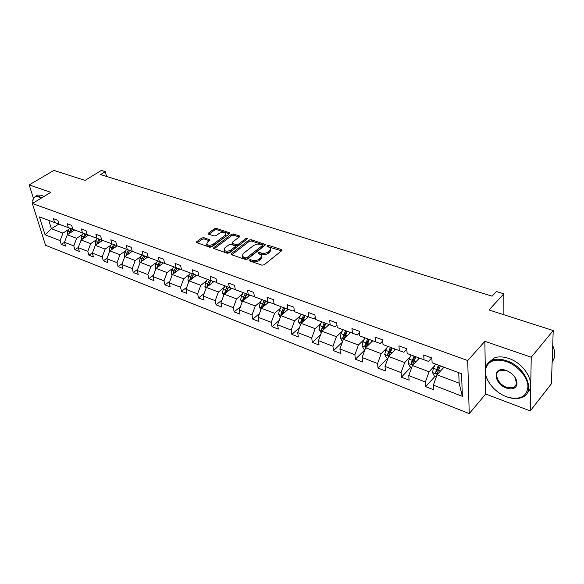 <?xml version="1.0" encoding="UTF-8"?>
<svg xmlns="http://www.w3.org/2000/svg" width="584" height="584" viewBox="0 0 584 584"><rect width="100%" height="100%" fill="white"/><g stroke="black" fill="none" stroke-linecap="round" stroke-linejoin="round"><path stroke-width="0.88" d="M249.105 259.968L249.237 260.8L261.953 265.165L264.158 264.786L281.685 250.718L281.933 249.886L281.437 249.558L268.757 245.433L267.26 245.689L267.078 246.266L270.582 248.039L269.764 250.704L268.312 251.85C266.202 253.266 263.895 253.668 261.398 253.047L259.771 252.5L258.259 252.762L258.077 253.361L261.552 255.142L260.712 257.887L259.23 259.055C257.084 260.5 254.755 260.902 252.259 260.26L250.624 259.705L249.105 259.968M553.216 330.559L551.405 383.768L530.25 410.924L531.236 357.233L553.216 330.559L488.998 309.965L503.846 293.81L496.422 291.533L492.1 296.183L100.572 174.565L105.317 171.645L101.368 170.433L85.067 180.398L53.889 170.397L29.2 184.909L33.368 198.173M203.831 237.659L201.757 238.017L196.735 241.688L196.428 242.528L209.766 247.236L211.875 246.879L229.534 233.688L229.819 232.892L216.474 228.402L214.423 228.753L208.495 233.089L208.196 233.899L208.597 234.162L214.102 235.994L216.175 235.637L219.117 233.461C221.847 231.987 224.066 231.914 225.782 233.25L225.008 235.403L213.379 244.061C210.634 245.572 208.4 245.652 206.67 244.302L207.481 242.061L209.437 240.615L209.744 239.783L203.831 237.659L204.093 238.929L202.02 239.287L197.107 242.886M531.236 357.233L484.859 341.312L467.711 360.554L32.354 203.502L50.837 192.333L29.2 184.909M231.417 253.573L231.133 254.434L231.571 254.733L245.309 259.449L247.477 259.077L265.056 245.287L265.318 244.47L251.149 239.696L249.039 240.061L231.417 253.573L231.644 254.755M227.271 253.252L213.525 248.39L213.824 247.543L231.483 234.323L233.556 233.965L239.659 236.097L239.382 236.907L232.293 242.265L232.016 243.09L232.447 243.382L236.25 244.652L238.367 244.287L245.733 238.666L247.514 238.615L229.417 252.887L227.271 253.252M58.977 224.147L54.619 222.555L53.429 218.664L57.801 220.27L58.984 224.176L68.365 227.658L67.204 223.73L71.693 225.387L72.854 229.329L82.49 232.906L81.351 228.943L85.965 230.643L87.104 234.622L97.01 238.301L95.893 234.293L100.638 236.038L101.747 240.061L111.931 243.849L110.836 239.798L115.72 241.593L116.807 245.66L127.283 249.55L126.217 245.455L131.232 247.302L132.291 251.412L143.073 255.412L142.036 251.281L147.204 253.186L148.227 257.332L159.322 261.45L158.315 257.274L163.637 259.238L164.63 263.428L176.054 267.669L175.083 263.45L180.565 265.464L181.522 269.698L193.297 274.071L192.362 269.808L198.012 271.888L198.932 276.166L211.058 280.678L210.167 276.363L215.992 278.51L216.868 282.831L229.381 287.481L228.526 283.123L234.534 285.335L235.374 289.708L248.273 294.497L247.47 290.095L253.668 292.38L254.456 296.796L267.779 301.745L267.019 297.293L273.421 299.65L274.159 304.118L287.912 309.228L287.211 304.724L293.818 307.162L294.511 311.673L308.717 316.959L308.067 312.404L314.907 314.922L315.535 319.484L330.223 324.945L329.639 320.346L336.705 322.945L337.275 327.566L352.466 333.208L351.948 328.558L359.255 331.252L359.759 335.917L375.483 341.764L375.03 337.056L382.608 339.844L383.031 344.567L399.317 350.619L398.945 345.859L406.785 348.75L407.136 353.524L424.013 359.788L423.721 354.984L431.853 357.977L432.116 362.803L461.586 373.753L462.346 396.332L433.357 385.111L433.613 389.747L425.663 386.644L425.378 382.024L408.764 375.592L409.099 380.177L401.42 377.176L401.062 372.607L385.017 366.394L385.425 370.935L378.009 368.044L377.578 363.518L362.073 357.517L362.554 362.007L355.386 359.211L354.882 354.736L339.895 348.933L340.443 353.378L333.508 350.67L332.946 346.239L318.448 340.625L319.054 345.027L312.345 342.406L311.717 338.026L297.687 332.595L298.351 336.946L291.854 334.413L291.175 330.069L277.59 324.813L278.305 329.12L272.013 326.668L271.283 322.368L258.121 317.273L258.887 321.543L252.792 319.163L252.011 314.907L239.25 309.973L240.061 314.192L234.148 311.885L233.33 307.68L220.956 302.884L221.803 307.067L216.073 304.826L215.204 300.665L203.203 296.015L204.093 300.154L198.523 297.979L197.626 293.854L185.975 289.343L186.902 293.445L181.493 291.336L180.558 287.248L169.243 282.868L170.207 286.926L164.958 284.875L163.98 280.831L152.993 276.575L153.986 280.597L148.883 278.604L147.883 274.597L137.196 270.465L138.218 274.443L133.262 272.502L132.232 268.538L121.844 264.523L122.895 268.457L118.07 266.574L117.012 262.647L106.908 258.741L107.982 262.639L103.295 260.807L102.207 256.916L92.374 253.113L93.477 256.975L88.914 255.193L87.804 251.346L78.234 247.638L79.358 251.463L74.913 249.726L73.781 245.915L64.466 242.309L61.276 244.404L60.123 240.63L45.063 234.797L39.449 216.919L54.619 222.555M467.711 360.554L469.237 413.603L45.545 245.28L32.354 203.502M61.276 244.404L65.605 246.098L64.466 242.309L67.299 234.761L74.657 230.001M67.299 234.761L76.635 238.301L82.49 234.469M76.635 238.301L73.781 245.915M72.847 229.293L68.365 227.658M96.55 239.71L90.695 243.623L81.103 239.995L88.476 235.133M81.103 239.995L78.234 247.638M90.695 243.623L87.804 251.346M87.096 234.586L82.49 232.906M111.004 245.105L105.135 249.098L95.28 245.36L102.66 240.404M95.28 245.36L92.374 253.113M105.135 249.098L102.207 256.916M101.74 240.024L97.01 238.301M125.845 250.638L119.975 254.712L109.843 250.879L117.238 245.82M109.843 250.879L106.908 258.741M119.975 254.712L117.012 262.647M116.793 245.616L111.931 243.849M141.102 256.332L135.225 260.493L124.815 256.551L132.247 251.361M124.815 256.551L121.844 264.523M135.225 260.493L132.232 268.538M132.283 251.368L127.283 249.55M156.797 262.179L150.92 266.435L140.211 262.377L147.642 257.077M140.211 262.377L137.196 270.465M150.92 266.435L147.883 274.597M148.219 257.288L143.073 255.412M172.937 268.202L167.06 272.553L156.045 268.377L163.469 262.961M156.045 268.377L152.993 276.575M167.06 272.553L163.98 280.831M164.622 263.384L159.322 261.45M189.544 274.4L183.675 278.845L172.331 274.546L179.755 269.02M172.331 274.546L169.243 282.868M183.675 278.845L180.558 287.248M181.514 269.655L176.054 267.669M206.648 280.78L200.779 285.32L189.107 280.897L196.516 275.247M189.107 280.897L185.975 289.343M200.779 285.32L197.626 293.854M198.896 275.998L193.297 274.071M224.263 287.35L218.409 292L206.371 287.438L213.781 281.663M206.371 287.438L203.203 296.015M218.409 292L215.204 300.665M216.788 282.43L211.058 280.678M242.418 294.117L236.571 298.877L224.168 294.183L231.556 288.27M224.168 294.183L220.956 302.884M236.571 298.877L233.33 307.68M235.243 289.043L234.761 289.438L229.381 287.481M261.128 301.096L255.303 305.972L242.513 301.125L249.879 295.081M242.513 301.125L239.25 309.973M255.303 305.972L252.011 314.907M254.288 295.847L253.587 296.431L248.273 294.497M280.429 308.301L274.619 313.287L261.428 308.294L268.764 302.103M261.428 308.294L258.121 317.273M274.619 313.287L271.283 322.368M273.947 302.848L273.013 303.643L267.779 301.745M300.344 315.725L294.562 320.842L280.94 315.681L288.248 309.345M280.94 315.681L277.59 324.813M294.562 320.842L291.175 330.069M294.263 310.053L293.066 311.097L287.912 309.228M320.908 323.397L315.148 328.639L301.089 323.317L308.359 316.82M301.089 323.317L297.687 332.595M315.148 328.639L311.717 338.026M315.258 317.462L313.783 318.791L308.717 316.959M342.144 331.318L336.421 336.698L321.893 331.194L329.128 324.536M321.893 331.194L318.448 340.625M336.421 336.698L332.946 346.239M336.968 325.091L335.187 326.741L330.223 324.945M364.095 339.508L358.415 345.027L343.392 339.341L350.575 332.508M343.392 339.341L339.895 348.933M358.415 345.027L354.882 354.736M359.437 332.931L357.32 334.961L352.466 333.208M386.791 347.969L381.162 353.641L365.62 347.757L372.753 340.749M365.62 347.757L362.073 357.517M381.162 353.641L377.578 363.518M382.71 340.99L380.213 343.472L375.483 341.764M410.282 356.729L404.697 362.554L388.615 356.466L395.689 349.268M388.615 356.466L385.017 366.394M404.697 362.554L401.062 372.607M406.829 349.276L403.916 352.276L399.317 350.619M434.591 365.803L429.072 371.789L412.413 365.482L419.421 358.087M412.413 365.482L408.764 375.592M429.072 371.789L425.378 382.024M431.707 357.919L428.466 361.394L424.013 359.788M462.346 396.332L459.126 383.17L437.066 374.819L443.993 367.212M437.066 374.819L433.357 385.111M485.362 373.169L485.691 394.025L530.25 410.924M485.691 394.025L469.237 413.603M503.882 314.732L503.846 293.81M106.573 176.426L105.317 171.645M48.815 220.402L51.392 228.738L62.948 233.118L68.788 229.359M58.758 224.066L51.392 228.738L45.063 234.797M459.126 383.17L458.747 372.694M62.948 233.118L60.123 240.63M435.146 376.227L425.663 386.644M411.012 367.051L401.42 377.176M387.688 358.182L378.009 368.044M364.839 349.904L355.386 359.211M342.319 342.275L333.508 350.67M320.572 334.814L312.345 342.406M299.548 327.529L291.854 334.413M279.21 320.404L272.013 326.668M259.53 313.455L252.792 319.163M240.469 306.673L234.148 311.885M222 300.067L216.073 304.826M204.093 293.613L198.523 297.979M186.719 287.328L181.493 291.336M169.864 281.196L164.958 284.875M153.497 275.225L148.883 278.604M137.598 269.392L133.262 272.502M122.144 263.712L118.07 266.574M107.12 258.164L103.295 260.807M92.513 252.755L88.914 255.193M78.293 247.485L74.913 249.726M484.859 341.312L485.304 369.365M249.879 261.019L252.485 261.574C254.989 262.216 257.31 261.814 259.457 260.376L259.23 259.055M261.771 256.449L260.931 259.201L259.457 260.376M270.793 249.346L269.976 252.011L268.531 253.164C266.421 254.58 264.114 254.974 261.625 254.354L259.07 253.799M281.539 250.835L268.107 246.711M264.91 245.404L251.376 240.988L249.266 241.345L231.76 254.799M245.404 257.916L246.922 257.654L262.355 245.579L262.537 245.003L260.515 244.229L256.975 244.068L253.697 245.404L243.141 253.595L242.258 256.354L245.404 257.916L245.645 259.223L247.156 258.967L246.922 257.654M262.588 245.28L262.574 246.879L247.156 258.967M242.265 256.405L242.491 257.661L243.944 258.646L243.703 257.332M245.645 259.223L243.944 258.646M214.182 248.755L231.724 235.6L231.483 234.323M239.228 237.016L233.797 235.243L231.724 235.6M232.184 244.017L232.688 244.667L236.483 245.937L238.601 245.572L245.959 239.951L245.733 238.666M246.711 239.659L245.959 239.951M224.84 247.901L224.066 250.178C225.855 251.58 228.132 251.514 230.914 249.967L235.038 246.828L235.316 245.988L234.877 245.696L231.074 244.419L228.964 244.784L224.84 247.901M224.176 250.317L224.322 251.47C226.103 252.879 228.381 252.806 231.162 251.259L230.914 249.967M235.388 246.36L235.272 248.12L231.162 251.259M209.327 240.696L204.093 238.929M206.809 244.462L206.933 245.579C208.663 246.93 210.897 246.849 213.642 245.346L213.379 244.061M225.95 234.162L225.256 236.673L213.642 245.346M229.388 233.804L216.722 229.665L214.671 230.016L208.882 234.257M442.57 368.774L443.395 366.993M436.387 376.702L434.211 375.87L432.481 372.512L433.452 368.27L435.416 364.029M438.438 365.146L435.554 372.483L437.073 373.811L440.351 365.861M435.554 372.483L436.92 370.993L439.387 365.504M506.401 396.682L508.825 397.485C520.84 399.945 527.213 396.178 527.943 386.17C527.534 376.841 517.49 365.387 506.394 361.562C495.166 358.35 488.282 360.737 485.735 368.708C483.362 378.082 493.809 392.2 506.401 396.682M488.662 381.958C485.72 377.001 484.669 372.388 485.508 368.132C486.355 364.452 488.567 361.854 492.159 360.335C496.247 358.751 501.087 358.904 506.671 360.795C525.848 366.774 536.367 392.609 521.935 397.427C518.285 398.872 514.029 398.93 509.153 397.594L507.379 397.032M506.401 388.075C493.414 383.746 492.436 365.978 505.627 370.263L506.401 370.519C513.606 373.848 517.139 378.483 516.993 384.425C515.679 388.63 512.153 389.849 506.401 388.075M507.189 370.825L499.846 370.395C493.137 372.702 497.918 384.418 506.671 387.323L513.657 387.601L516.738 383.841L514.781 376.87M552.705 345.618C555.661 352.137 555.472 357.532 552.157 361.81M552.435 353.634L552.201 360.416M488.961 362.255L494.181 357.992C498.269 356.401 503.109 356.547 508.686 358.423C525.366 363.649 536.857 385.155 527.272 392.842M514.394 387.236L513.935 387.265M41.267 198.115L39.121 197.1C36.266 196.166 34.295 196.757 33.208 198.859L32.638 203.334M32.631 200.991L33.259 198.392L35.485 196.341L39.318 196.574L41.807 197.793M36.339 195.83L37.697 195.019L41.53 195.246L44.019 196.458M33.032 205.663L34.018 208.773M417.976 359.605L418.801 357.853M411.749 367.329L409.939 366.642L408.209 363.328L409.143 359.153L411.099 354.992M414.012 356.072L411.165 363.277L412.625 364.584L415.859 356.758M411.165 363.277L412.545 361.825L414.99 356.437M394.236 350.75L395.047 349.028M387.959 358.284L386.484 357.722L384.768 354.459L385.666 350.349L387.608 346.261M390.426 347.312L387.608 354.386L389.017 355.663L392.207 347.976M387.608 354.386L389.002 352.97L391.433 347.684M371.285 342.188L372.096 340.501M364.971 349.539L363.817 349.101L362.109 345.881L362.971 341.837L364.905 337.829M367.628 338.844L364.847 345.786L366.204 347.049L369.351 339.486M364.847 345.786L366.248 344.414L368.665 339.224M349.101 333.917L349.904 332.26M342.75 341.092L341.903 340.771L340.202 337.596L341.027 333.603L342.947 329.675M344.458 338.326L347.254 331.274M345.582 330.654L342.83 337.479L344.012 338.749M342.83 337.479L344.246 336.136L346.641 331.048M327.639 325.909L328.434 324.281M321.266 332.916L318.995 329.573L319.798 325.646L321.704 321.777M323.149 330.04L325.872 323.332M324.251 322.726L321.536 329.434L322.456 330.675M321.536 329.434L322.952 328.135L325.339 323.127M306.863 318.156L307.659 316.564M300.468 325.011L298.475 321.806L299.242 317.937L301.14 314.141M302.497 322.054L305.169 315.637M303.607 315.053L300.913 321.653L301.651 322.813M300.913 321.653L302.344 320.382L304.709 315.469M286.744 310.651L287.532 309.082M280.327 317.353L278.597 314.287L279.334 310.469L281.218 306.739M282.495 314.338L285.123 308.191M283.605 307.629L280.948 314.119L281.524 315.178M280.948 314.119L282.386 312.871L284.729 308.045M267.246 303.381L268.034 301.84M260.873 309.79L259.325 306.994L260.041 303.227L261.909 299.563M263.114 306.863L265.698 300.972M264.231 300.424L262.355 304.103L261.596 306.812L262.048 307.768M261.596 306.812L263.041 305.6L265.37 300.848M248.353 296.336L249.134 294.81M242.039 302.417L240.652 299.928L241.338 296.212L243.192 292.613M244.331 299.636L246.864 293.978M245.441 293.445L243.586 297.059L242.842 299.731L243.178 300.577M242.842 299.731L244.287 298.548L246.594 293.876M230.023 289.496L230.804 288M223.767 295.27L222.526 293.073L223.19 289.409L225.037 285.868M226.11 292.628L228.599 287.189M227.22 286.678L225.373 290.226L224.891 293.599M224.643 292.861L226.096 291.701L228.388 287.109M212.24 282.86L213.014 281.386M206.035 288.35L204.947 286.423L205.583 282.809L207.415 279.32M208.43 285.839L210.875 280.605M209.532 280.108L207.7 283.598L207.167 286.824M206.984 286.197L208.437 285.065L210.714 280.546M194.976 276.422L195.742 274.962M188.829 281.641L187.873 279.962L188.493 276.393L190.311 272.962M191.267 279.247L193.669 274.21M192.362 273.728L190.545 277.166L189.968 280.24M189.844 279.729L191.297 278.619L193.559 274.173M178.208 270.173L178.974 268.735M172.119 275.13L171.287 273.684L171.886 270.166L173.689 266.793M174.601 272.859L176.959 267.998M175.689 267.53L173.886 270.918L173.273 273.845M173.2 273.443L174.653 272.356L176.894 267.976M161.921 264.092L162.68 262.676M155.877 268.808L155.176 267.589L155.753 264.114L157.549 260.793M158.403 266.654L160.724 261.961L158.476 266.275L157.06 267.633M159.49 261.515L157.023 267.333M146.088 258.186L146.847 256.792M140.102 262.676L139.51 261.661L140.072 258.23L141.846 254.96M142.664 260.632L144.941 256.099M143.737 255.661L141.956 258.938L141.313 261.596M130.692 252.449L131.444 251.069M124.757 256.712L124.282 255.901L124.815 252.514L126.582 249.288M127.356 254.777L129.59 250.39M128.422 249.967L126.655 253.201L126.013 255.719M115.712 246.857L116.464 245.499M109.828 250.923L109.463 250.295L109.982 246.952L111.734 243.776M112.464 249.083L114.661 244.842M113.53 244.426L111.128 249.996M101.142 241.426L101.872 240.112M95.331 245.331L95.542 241.535L97.28 238.403M97.973 243.55L100.134 239.44M99.025 239.038L96.659 244.441M86.958 236.133L87.68 234.834M81.227 239.907L81.483 236.257L83.213 233.169M83.862 238.17L85.987 234.184M84.914 233.79L82.563 239.024M73.139 230.979L73.861 229.702M67.489 234.637L67.795 231.125L69.511 228.081M70.131 232.928L72.212 229.067M71.168 228.68L68.846 233.761M252.485 261.574L252.259 260.26M260.931 259.201L260.712 257.887M259.997 253.814L259.771 252.5M261.625 254.354L261.398 253.047M268.531 253.164L268.312 251.85M269.976 252.011L269.764 250.704M268.969 246.733L268.757 245.433M281.619 250.77L281.437 249.558M250.857 261.019L250.624 259.705M249.266 241.345L249.039 240.061M251.376 240.988L251.149 239.696M265.034 245.309L264.844 244.156M262.574 246.879L262.355 245.579M214.058 248.711L213.824 247.543M233.797 235.243L233.556 233.965M239.411 236.878L239.214 235.812M232.688 244.667L232.447 243.382M236.483 245.937L236.25 244.652M238.601 245.572L238.367 244.287M235.272 248.12L235.038 246.828M209.539 240.535L209.335 239.513M225.256 236.673L225.008 235.403M208.722 234.206L208.495 233.089M214.671 230.016L214.423 228.753M216.722 229.665L216.474 228.402M229.592 233.651L229.395 232.607M196.983 242.849L196.735 241.688M202.02 239.287L201.757 238.017M432.525 372.592L437.409 374.446M438.38 370.125L440.591 370.95M433.452 368.27L436.467 369.402M408.252 363.409L412.764 365.117M413.903 360.941L415.976 361.715M409.143 359.153L412.056 360.248M384.812 354.539L388.966 356.109M390.265 352.072L392.214 352.802M385.666 350.349L388.477 351.407M362.153 345.969L365.971 347.414M367.416 343.509L369.249 344.188M362.971 341.837L365.693 342.859M340.238 337.676L343.75 338.997M345.327 335.223L347.049 335.866M341.027 333.603L343.662 334.596M319.039 329.653L322.251 330.865M323.959 327.208L325.573 327.807M319.798 325.646L322.346 326.602M298.519 321.886L301.446 322.996M303.271 319.448L304.782 320.01M299.242 317.937L301.709 318.857M278.634 314.36L281.305 315.375M283.24 311.929L284.656 312.462M279.334 310.469L281.722 311.367M259.369 307.075L261.785 307.987M263.829 304.651L265.151 305.147M260.041 303.227L262.355 304.103M240.688 300.001L242.871 300.833M245.01 297.592L246.251 298.059M241.338 296.212L243.586 297.059M222.57 293.146L224.533 293.891M226.753 290.744L227.913 291.182M223.19 289.409L225.373 290.226M204.984 286.496L206.736 287.16M209.043 284.101L210.131 284.51M205.583 282.809L207.7 283.598M187.917 280.035L189.464 280.619M191.851 277.656L192.859 278.035M188.493 276.393L190.545 277.166M171.331 273.757L172.696 274.276M175.149 271.392L176.091 271.743M171.886 270.166L173.886 270.918M155.22 267.662L156.403 268.107M158.921 265.304L159.804 265.632M155.753 264.114L157.695 264.844M139.554 261.734L140.576 262.121M143.153 259.391L143.971 259.697M140.072 258.23L141.956 258.938M142.737 260.369L141.299 261.398M124.319 255.967L125.18 256.296M127.816 253.638L128.575 253.923M124.815 252.514L126.655 253.201M127.385 254.661L126.005 255.624M109.5 250.361L110.208 250.631M112.895 248.039L113.603 248.309M109.982 246.952L111.77 247.616M95.075 244.9L95.645 245.119M98.382 242.594L99.032 242.842M95.542 241.535L97.28 242.185M81.037 239.593L81.461 239.754M84.249 237.294L84.848 237.52M81.483 236.257L83.176 236.892M70.481 232.133L71.036 232.344M67.795 231.125L69.438 231.746M281.999 250.302L281.933 249.886M265.384 244.857L265.318 244.47M242.491 257.661L242.258 256.354M232.257 244.382L232.016 243.09M224.322 251.47L224.066 250.178M206.933 245.579L206.67 244.302M494.181 357.992L492.159 360.335M513.657 387.601L516.738 383.827L516.993 384.425M485.735 368.708L485.508 368.132M37.697 195.019L35.485 196.341M33.208 198.859L33.259 198.392"/></g></svg>
